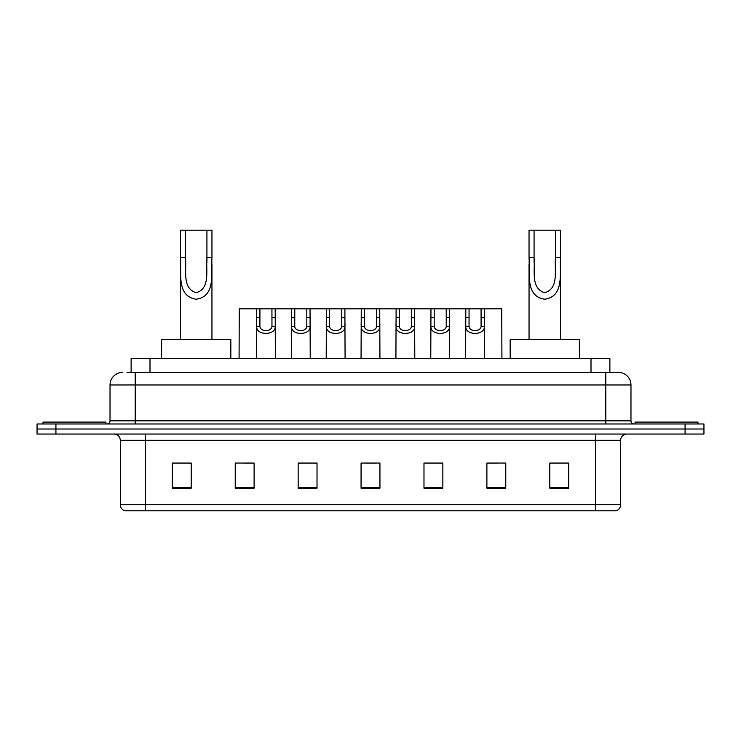 <?xml version="1.0" encoding="UTF-8"?>
<svg xmlns="http://www.w3.org/2000/svg" width="741" height="741" viewBox="0 0 741 741"><rect width="100%" height="100%" fill="white"/><g stroke="black" fill="none" stroke-linecap="round" stroke-linejoin="round"><path stroke-width="1.11" d="M127.026 372.39L135.195 372.39L127.026 372.39L131.12 372.39L131.12 358.542L609.88 358.542L609.88 372.39M122.617 372.39A12.578 12.578 0 0 0 110.029 384.968L110.029 420.832A3.149 3.149 0 0 1 106.889 423.982M630.971 384.968L135.195 384.968L135.195 372.39L618.383 372.39A12.578 12.578 0 0 1 630.971 384.968L630.971 420.832C631.156 422.74 632.203 423.787 634.111 423.982M55.927 423.982L37.05 423.982L37.05 429.011L55.927 429.011L37.05 429.011L37.05 434.041L55.927 434.041L55.927 429.011L685.073 429.011L55.927 429.011L55.927 423.982L685.073 423.982L685.073 429.011L703.95 429.011L685.073 429.011L685.073 434.041L55.927 434.041M685.073 434.041L703.95 434.041L703.95 423.982L685.073 423.982M618.198 372.39L613.974 372.39M620.652 504.76C620.476 507.78 618.967 509.789 616.123 510.799L595.486 510.799L595.486 504.76L620.652 504.76L620.652 440.339A6.289 6.289 0 0 1 626.942 434.041M595.486 510.799L124.877 510.799A6.289 6.289 0 0 1 120.348 504.76L120.348 440.339C119.977 436.514 117.884 434.421 114.058 434.041M568.68 488.217L568.68 463.051L549.803 463.051L549.803 488.217L568.68 488.217M505.77 488.217L505.77 463.051L486.893 463.051L486.893 488.217L505.77 488.217M442.849 488.217L442.849 463.051L423.982 463.051L423.982 488.217L442.849 488.217M191.197 488.217L191.197 463.051L172.32 463.051L172.32 488.217L191.197 488.217M254.107 488.217L254.107 463.051L235.23 463.051L235.23 488.217L254.107 488.217M317.018 488.217L317.018 463.051L298.151 463.051L298.151 488.217L317.018 488.217M379.938 488.217L379.938 463.051L361.062 463.051L361.062 488.217L379.938 488.217M584.038 510.799L145.514 510.799L145.514 504.76L595.486 504.76L595.486 440.339L120.348 440.339M487.773 463.171L497.211 463.171M549.803 463.171L567.421 463.171M313.499 463.171L305.505 463.171M243.789 463.171L253.227 463.171M173.579 463.171L191.197 463.171M435.495 463.171L427.501 463.171M365.785 463.171L375.215 463.171M317.018 463.171L298.151 463.171M442.849 463.171L423.982 463.171M105.944 423.982L105.944 422.092L43.024 422.092L43.024 423.982M185.528 230.201L211.954 230.201L211.954 257.618C211.065 273.568 215.798 296.456 196.198 299.234C176.608 296.344 181.415 273.559 180.498 257.618L180.498 230.201L185.528 230.201L185.528 262.74M180.498 257.618L185.528 257.618C186.686 270.104 181.841 288.23 196.087 292.704C210.611 288.694 205.785 270.215 206.924 257.618L206.924 230.201M211.954 257.618L206.924 257.618L206.924 262.823M180.498 264.102L180.498 339.674M211.954 264.111L211.954 339.674M230.831 358.542L230.831 339.674L161.621 339.674L161.621 358.542M534.076 230.201L560.502 230.201L560.502 257.618C559.612 273.568 564.346 296.456 544.746 299.234C525.165 296.344 529.963 273.559 529.046 257.618L529.046 230.201L534.076 230.201L534.076 262.74M529.046 257.618L534.076 257.618C535.234 270.104 530.389 288.23 544.635 292.704C559.159 288.694 554.342 270.215 555.472 257.618L555.472 230.201M560.502 257.618L555.472 257.618L555.472 262.823M529.046 264.102L529.046 339.674M560.502 264.111L560.502 339.674M579.379 358.542L579.379 339.674L510.169 339.674L510.169 358.542M697.976 423.982L697.976 422.092L635.056 422.092L635.056 423.982M259.934 308.84L259.906 326.373C260.128 331.959 271.743 331.959 271.966 326.373L271.938 308.84L256.692 308.84L256.497 358.542M271.938 308.84L275.18 308.84L275.374 358.542M275.374 324.104L275.198 326.373C275.948 335.738 255.914 335.738 256.673 326.373L256.497 324.104M294.788 308.84L294.761 326.373C294.983 331.959 306.598 331.959 306.82 326.373L306.793 308.84L291.546 308.84L291.352 358.542M306.793 308.84L310.034 308.84L310.229 358.542M310.229 324.104L310.053 326.373C310.803 335.738 290.768 335.738 291.528 326.373L291.352 324.104M329.643 308.84L329.615 326.373C329.838 331.959 341.453 331.959 341.675 326.373L341.647 308.84L326.401 308.84L326.207 358.542M341.647 308.84L344.889 308.84L345.084 358.542M345.084 324.104L344.908 326.373C345.667 335.738 325.623 335.738 326.383 326.373L326.207 324.104M364.498 308.84L364.47 326.373C364.692 331.959 376.308 331.959 376.53 326.373L376.502 308.84L361.256 308.84L361.062 358.542M376.502 308.84L379.744 308.84L379.938 358.542M379.938 324.104L379.762 326.373C380.522 335.738 360.478 335.738 361.238 326.373L361.062 324.104M399.353 308.84L399.325 326.373C399.547 331.959 411.162 331.959 411.385 326.373L411.357 308.84L396.111 308.84L395.916 358.542M411.357 308.84L414.599 308.84L414.793 358.542M414.793 324.104L414.617 326.373C415.377 335.738 395.333 335.738 396.092 326.373L395.916 324.104M434.207 308.84L434.18 326.373C434.402 331.959 446.017 331.959 446.239 326.373L446.212 308.84L430.966 308.84L430.771 358.542M446.212 308.84L449.454 308.84L449.648 358.542M449.648 324.104L449.472 326.373C450.232 335.738 430.197 335.738 430.947 326.373L430.771 324.104M469.062 308.84L469.034 326.373C469.257 331.959 480.872 331.959 481.094 326.373L481.066 308.84L465.82 308.84L465.626 358.542M481.066 308.84L484.308 308.84L484.503 358.542M484.503 324.104L484.327 326.373C485.086 335.738 465.052 335.738 465.802 326.373L465.626 324.104M256.692 308.84L239.26 308.84L239.074 358.542M275.18 308.84L291.546 308.84M310.034 308.84L326.401 308.84M344.889 308.84L361.256 308.84M379.744 308.84L396.111 308.84M414.599 308.84L430.966 308.84M449.454 308.84L465.82 308.84M484.308 308.84L501.74 308.84L501.926 358.542M149.997 372.39L149.997 358.542M591.003 372.39L591.003 358.542M135.195 423.982L135.195 384.968L110.029 384.968M110.029 420.832L630.971 420.832M605.805 372.39L605.805 423.982M595.486 434.041L595.486 440.339L620.652 440.339M120.348 504.76L145.514 504.76L145.514 434.041M379.938 487.337L361.062 487.337M317.018 487.337L298.151 487.337M254.107 487.337L235.23 487.337M191.197 487.337L172.32 487.337M442.849 487.337L423.982 487.337M505.77 487.337L486.893 487.337M568.68 487.337L549.803 487.337M275.198 326.373L271.966 326.373M259.906 326.373L256.673 326.373M259.934 317.472L256.692 317.472M275.18 317.472L271.938 317.472M310.053 326.373L306.82 326.373M294.761 326.373L291.528 326.373M294.788 317.472L291.546 317.472M310.034 317.472L306.793 317.472M344.908 326.373L341.675 326.373M329.615 326.373L326.383 326.373M329.643 317.472L326.401 317.472M344.889 317.472L341.647 317.472M379.762 326.373L376.53 326.373M364.47 326.373L361.238 326.373M364.498 317.472L361.256 317.472M379.744 317.472L376.502 317.472M414.617 326.373L411.385 326.373M399.325 326.373L396.092 326.373M399.353 317.472L396.111 317.472M414.599 317.472L411.357 317.472M449.472 326.373L446.239 326.373M434.18 326.373L430.947 326.373M434.207 317.472L430.966 317.472M449.454 317.472L446.212 317.472M484.327 326.373L481.094 326.373M469.034 326.373L465.802 326.373M469.062 317.472L465.82 317.472M484.308 317.472L481.066 317.472"/></g></svg>
